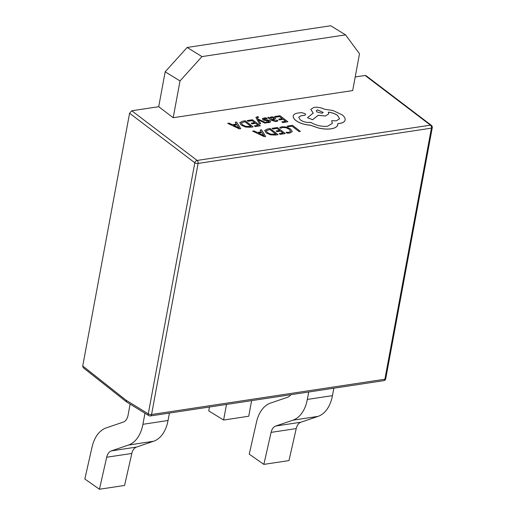 <?xml version="1.0" encoding="UTF-8"?>
<svg xmlns="http://www.w3.org/2000/svg" width="515" height="515" viewBox="0 0 515 515"><rect width="100%" height="100%" fill="white"/><g stroke="black" fill="none" stroke-linecap="round" stroke-linejoin="round"><path stroke-width="0.77" d="M173.201 117.716L180.012 80.939L201.97 56.592L345.565 34.872L359.502 53.792L352.685 90.569L173.201 117.716L158.704 106.702L131.782 110.77L197.136 160.442A2.363 1.513 127.2 0 0 194.812 162.792L129.58 113.216L82.735 365.978L126.085 400.239L126.478 401.867L148.835 415.618A2.363 2.363 0 0 0 150.425 415.94A2.363 1.513 81.4 0 0 151.558 414.517L384.892 379.227L431.428 128.145L198.095 163.429L151.558 414.517A2.363 0.863 -169.5 0 1 148.275 413.873L194.812 162.792A2.363 0.863 -169.5 0 0 198.095 163.429A2.363 1.513 -98.6 0 0 197.136 160.442L430.469 125.158L365.116 75.486L355.208 76.98M201.97 56.592L187.125 47.464L330.72 25.75L345.565 34.872M187.125 47.464L165.167 71.817L180.012 80.939M165.167 71.817L158.704 106.702M226.497 404.436L223.607 420.04L248.732 416.236L251.623 400.638M223.607 420.04L208.755 410.912L209.483 407.011M337.917 123.6L339.649 123.445C342.752 122.969 344.561 121.881 345.082 120.195L345.095 120.15C345.494 118.482 344.471 116.686 342.031 114.768L332.96 110.513L324.63 109.277C321.096 107.609 317.594 106.959 314.118 107.332L310.764 109.354L313.217 113.094L307.474 117.716L312.631 119.68L318.167 115.283L325.364 115.972L328.705 113.944L328.306 112.167C331.975 112.56 335.104 113.673 337.692 115.502L339.585 118.817L336.231 120.832L331.654 120.735L332.33 123.407L327.566 126.246C321.637 126.767 316.01 125.46 310.687 122.313L310.12 122.396C306.515 122.692 303.226 121.843 300.245 119.847L298.745 117.246L300.953 115.791L304.61 115.309L305.653 114.665L305.073 113.615L301.288 112.579L297.123 113.191C294.792 113.712 293.492 114.671 293.222 116.062L293.209 116.107C293.016 117.523 293.917 119.01 295.913 120.574C299.891 123.297 304.661 124.836 310.236 125.184L318.47 128.023C323.143 129.072 327.315 129.349 330.984 128.859C334.1 128.377 336.192 127.405 337.274 125.943L337.808 124.823M331.654 120.735L332.323 123.433M328.3 112.206C331.963 112.605 335.091 113.712 337.685 115.547L339.578 118.836M307.474 117.716L312.618 119.718L318.161 115.328L325.358 116.017L328.705 113.944M310.764 109.373L313.204 113.133M293.209 116.107L293.222 116.062C293.022 117.484 293.923 118.971 295.925 120.529C299.897 123.259 304.674 124.797 310.249 125.139L318.482 127.984C323.156 129.033 327.321 129.31 330.997 128.814C334.106 128.338 336.205 127.366 337.28 125.898L337.924 123.555L339.662 123.407C342.765 122.924 344.574 121.843 345.095 120.156L345.108 120.111M257.391 118.096L257.867 117.298L258.685 117.285L257.809 116.609L255.891 117.356L259.438 123.903L260.738 123.671L258.17 119.757L264.858 123.111L266.255 122.866L257.867 118.959L257.288 117.645M257.378 118.135L257.861 117.343L258.685 117.285M263.983 119.409L264.684 118.611L267.279 118.727L266.268 117.903L264.015 117.929L262.283 118.811M262.393 118.572L262.811 119.628L264.156 120.278L268.978 121.16L269.145 121.637L268.373 121.939L266.165 121.894L267.111 122.667L269.042 122.615L270.658 121.791M262.386 118.617L262.798 119.667L264.144 120.323L268.173 120.838L269.133 121.675M267.755 117.504L271.366 120.323L276.059 121.592L277.978 120.832L277.031 120.053L275.39 120.916L272.577 120.066L275.622 118.856L274.959 117.832L273.156 117.002L271.07 116.899L269.866 117.993L268.997 117.323L267.755 117.504L271.373 120.285L276.072 121.546L277.991 120.793M272.615 120.098L275.615 118.901M252.627 131.132L264.272 136.668L265.643 136.469L261.562 129.825L260.146 130.038L261.343 131.827L257.21 132.432L254.043 130.926L252.627 131.132L264.279 136.63L265.65 136.43M260.146 130.038L261.311 131.834M264.704 130.417L266.139 132.889L270.427 134.814L275.222 135.072L278.055 134.653L270.195 128.57L267.465 128.969L264.665 130.527M272.068 128.293L272.969 128.982L277.025 128.389L279.677 130.424L276.124 130.945L277.025 131.634L280.578 131.119L283.096 133.05L279.265 133.61L280.173 134.306L285.284 133.559L277.411 127.514L272.062 128.332L272.956 129.027L277.019 128.428L279.619 130.43M279.265 133.61L280.16 134.351L285.284 133.559M276.124 130.945L277.019 131.679L280.566 131.158L283.044 133.063M279.722 127.475L280.701 128.222L282.735 127.443L286.115 127.707L289.333 129.291L290.66 131.261L288.825 132.323L286.018 132.31L287.08 133.128L289.758 133.031L292.243 131.608L290.621 129.046L286.501 127.044L282.014 126.722L279.722 127.475L280.688 128.261L282.722 127.482L286.102 127.746L289.327 129.329L290.647 131.319M286.018 132.31L287.074 133.166L289.745 133.07L292.237 131.653M287.241 126.078L288.123 126.806L292.082 126.233L299.054 131.589L300.348 131.357L292.475 125.312L287.241 126.078L288.123 126.806M274.643 116.499L275.544 117.188L279.6 116.596L282.252 118.63L278.699 119.152L279.6 119.841L283.153 119.326L285.671 121.257L281.84 121.817L282.741 122.512L287.859 121.765L279.986 115.721L274.637 116.538L275.531 117.227L279.587 116.635L282.194 118.637M281.84 121.817L282.735 122.557L287.859 121.765M278.699 119.152L279.587 119.886L283.141 119.364L285.619 121.263M247.149 120.516L248.043 121.205L252.105 120.613L254.751 122.647L251.198 123.162L252.099 123.858L255.652 123.336L258.17 125.274L254.339 125.834L255.247 126.529L260.358 125.782L252.485 119.738L247.136 120.555L248.037 121.244L252.093 120.652L254.7 122.654M254.339 125.834L255.234 126.574L260.358 125.782M251.198 123.162L252.093 123.896L255.64 123.381L258.118 125.28M239.778 122.641L241.213 125.113L245.507 127.038L250.303 127.295L253.135 126.877L245.269 120.787L242.539 121.186L239.745 122.731M227.701 123.355L239.346 128.892L240.717 128.692L236.636 122.049L235.22 122.255L236.417 124.051L232.284 124.656L229.117 123.149L227.701 123.355L239.359 128.853L240.73 128.653M235.22 122.255L236.385 124.057M365.116 75.486L366.036 75.692L431.37 125.351A2.363 1.513 127.2 0 0 430.469 125.158A2.363 1.513 81.4 0 1 431.428 128.145A2.363 0.863 -169.5 0 0 432.265 127.662A2.363 2.363 0 0 0 431.37 125.351M126.478 401.867L83.185 367.665L82.735 365.978M129.58 113.216L131.782 110.77M263.854 464.388L288.979 460.584L296.228 428.577A11.819 7.571 -98.6 0 1 300.921 422.223L318.032 416.384A35.451 22.705 81.4 0 0 332.452 395.636L307.326 399.44A35.451 22.705 81.4 0 1 292.9 420.182L275.789 426.021A11.819 7.571 -98.6 0 0 271.096 432.381L263.854 464.388L249.234 454.14L256.483 422.133A35.451 22.705 -98.6 0 1 270.562 403.065L287.673 397.226A11.819 7.571 81.4 0 0 290.763 394.715M332.452 395.636L333.829 388.207M307.326 399.44L308.704 392.005M99.44 489.25L124.572 485.452L131.814 453.445A11.819 7.571 -98.6 0 1 136.507 447.084L153.618 441.246A35.451 22.705 81.4 0 0 168.038 420.504L142.913 424.302A35.451 22.705 81.4 0 1 128.486 445.05L111.375 450.889A11.819 7.571 -98.6 0 0 106.689 457.243L99.44 489.25L84.827 479.008L92.069 447.001A35.451 22.705 -98.6 0 1 106.148 427.933L123.259 422.094A11.819 7.571 81.4 0 0 128.068 415.18L130.115 404.114M168.038 420.504L169.416 413.069M142.913 424.302L144.966 413.236M288.136 126.767L292.082 126.233M292.089 126.188L299.054 131.589M299.067 131.55L300.348 131.357M264.71 130.379L266.146 132.851L270.439 134.776L275.235 135.027L278.068 134.615M275.828 134.112L269.802 129.484L266.236 130.713L267.465 132.632L270.774 134.177L275.879 134.106L269.809 129.445L266.223 130.778M261.826 132.574L258.491 133.057L263.97 135.754L261.826 132.574L258.556 133.089M263.995 135.793L261.813 132.613M274.16 118.669L272.763 117.626L271.56 117.568L270.671 118.115L271.823 119.493L274.16 118.669M274.154 118.714L272.75 117.665L271.547 117.607L270.658 118.16M266.165 121.894L267.124 122.628L269.055 122.576L270.575 121.946L270.169 120.903L268.927 120.272L263.989 119.364L264.697 118.566L267.285 118.682M268.965 121.205L269.145 121.637M263.989 119.364L263.738 118.965M255.891 117.356L259.451 123.858L260.738 123.671M258.17 119.757L258.775 120.13M258.788 120.092L264.858 123.111M264.865 123.066L266.255 122.866M239.79 122.596L241.226 125.074L245.513 126.999L250.309 127.25L253.142 126.838M241.303 122.982L242.546 124.855L245.848 126.394L250.959 126.33L244.889 121.669L241.297 123.001L244.876 121.707L250.902 126.336M236.9 124.791L233.572 125.28L239.05 127.978L236.9 124.791L233.636 125.312M239.069 128.01L236.894 124.836M298.745 117.246L300.966 115.753L304.623 115.27L305.646 114.684M317.543 109.901L316.236 110.686L316.976 111.98L321.914 113.255L323.22 112.463L317.543 109.901L316.229 110.706M323.214 112.482L317.536 109.94M126.085 400.239L148.275 413.873A2.363 1.597 121.6 0 0 148.835 415.618M385.729 378.744A2.363 0.863 -169.5 0 1 384.892 379.227A2.363 1.513 -98.6 0 1 383.759 380.656A2.363 2.363 0 0 0 385.729 378.744L432.265 127.662M296.228 428.577L271.096 432.381M300.921 422.223L275.789 426.021M318.032 416.384L292.9 420.182M131.814 453.445L106.689 457.243M136.507 447.084L111.375 450.889M153.618 441.246L128.486 445.05M383.759 380.656L150.425 415.94"/></g></svg>
